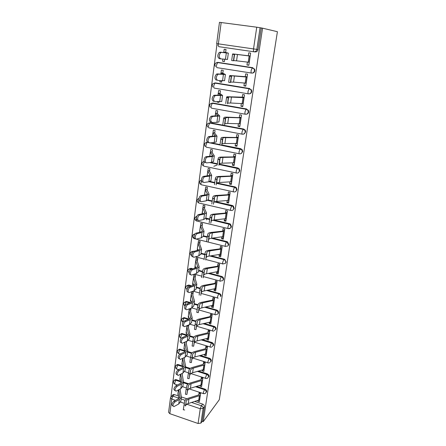 <?xml version="1.0" encoding="UTF-8"?>
<svg xmlns="http://www.w3.org/2000/svg" width="446" height="446" viewBox="0 0 446 446"><rect width="100%" height="100%" fill="white"/><g stroke="black" fill="none" stroke-linecap="round" stroke-linejoin="round"><path stroke-width="0.67" d="M252.107 73.088C253.573 73.094 254.493 72.319 254.861 70.769L254.655 69.18L252.347 67.675L254.226 69.169L254.432 70.763C254.036 72.375 253.077 73.144 251.544 73.072C251.092 72.904 250.959 72.001 251.154 70.362L252.347 67.675L217.782 62.356L216.522 64.977C216.366 66.599 216.55 67.491 217.079 67.669L251.477 73.06M249.269 93.85C250.596 93.738 251.421 92.985 251.734 91.586L251.483 89.919L249.242 88.564L251.053 89.953L251.304 91.625C250.914 93.203 249.966 93.944 248.455 93.855C247.998 93.744 247.859 92.885 248.054 91.279L249.242 88.564L215.061 82.928L213.807 85.576C213.656 87.16 213.846 88.013 214.375 88.141L248.338 93.838M246.471 114.182C247.669 113.986 248.4 113.262 248.667 111.996L248.361 110.251L246.192 109.047L247.931 110.324L248.238 112.074C247.853 113.624 246.917 114.343 245.423 114.237C244.96 114.17 244.821 113.356 245.01 111.784L246.192 109.047L212.396 103.104L211.148 105.78C211.003 107.324 211.192 108.138 211.722 108.216L245.255 114.204M243.706 134.107L245.662 132.01L245.289 130.176L243.644 129.022L243.204 129.134L244.854 130.288L245.228 132.133C244.854 133.644 243.923 134.341 242.446 134.218C241.983 134.201 241.844 133.426 242.022 131.893L243.204 129.134L209.782 122.901L208.538 125.594C208.394 127.11 208.589 127.879 209.118 127.913L242.239 134.179M240.968 153.641L242.713 151.646L242.256 149.705L240.712 148.68L240.271 148.83L241.821 149.862L242.278 151.802C241.905 153.285 240.991 153.959 239.53 153.825C239.067 153.853 238.922 153.117 239.095 151.618L240.271 148.83L221.684 145.167M238.264 172.797L239.82 170.907L239.268 168.861L237.841 167.969L237.4 168.159L238.827 169.051L239.385 171.102C239.017 172.557 238.114 173.204 236.67 173.054C236.202 173.126 236.051 172.429 236.224 170.963L237.4 168.159L219.17 164.379M235.588 191.596L236.982 189.806L236.308 187.643L235.02 186.896L234.579 187.119L235.867 187.872L236.542 190.035C236.185 191.462 235.287 192.092 233.86 191.925C233.392 192.042 233.241 191.379 233.409 189.946L234.579 187.119L216.645 183.217M232.94 210.049L234.2 208.349L233.381 206.069L232.255 205.472L231.809 205.729L232.94 206.331L233.754 208.617C233.403 210.016 232.517 210.624 231.106 210.445C230.638 210.601 230.482 209.977 230.643 208.572L231.809 205.729L214.643 201.821M228.848 228.324C230.242 228.514 231.117 227.923 231.463 226.557L230.476 224.154L229.534 223.702L229.088 223.992L230.03 224.45L231.022 226.852C230.671 228.224 229.802 228.815 228.402 228.625C227.928 228.815 227.772 228.229 227.928 226.852L229.088 223.992L213.004 220.173M226.194 246.136C227.571 246.337 228.436 245.768 228.781 244.43L227.594 241.91L226.869 241.598L226.423 241.922L227.148 242.239L228.335 244.759M223.585 263.631C224.951 263.842 225.804 263.296 226.144 261.98L224.739 259.36L223.803 259.527L224.293 259.711C225.325 260.319 225.793 261.194 225.698 262.337M221.026 280.807C222.381 281.036 223.223 280.501 223.552 279.213C223.636 277.964 223.089 277.061 221.913 276.509L221.461 276.894C222.643 277.445 223.19 278.349 223.111 279.603M216.405 314.335C217.559 314.385 218.261 313.861 218.512 312.769C218.573 311.447 217.96 310.539 216.672 310.037L216.221 310.477C217.514 310.979 218.127 311.893 218.066 313.215M214.225 330.642L216.059 329.109C216.12 327.81 215.513 326.907 214.236 326.4L213.785 326.868C215.061 327.375 215.674 328.278 215.613 329.577M212.062 346.648L213.651 345.165C213.706 343.888 213.104 342.991 211.839 342.478L211.387 342.974C212.653 343.487 213.26 344.379 213.199 345.661M209.91 362.364L211.281 360.942C211.337 359.688 210.735 358.801 209.486 358.283L209.035 358.801C210.289 359.32 210.886 360.206 210.83 361.466M207.769 377.801L208.951 376.452C209.001 375.22 208.41 374.339 207.173 373.815L206.715 374.356C207.959 374.88 208.555 375.761 208.499 376.998L207.318 378.347L205.991 378.448C205.606 378.704 205.478 378.331 205.6 377.327L206.715 374.356L197.394 371.373M205.639 392.971L206.66 391.705C206.71 390.484 206.124 389.614 204.892 389.09L204.441 389.653C205.673 390.178 206.264 391.053 206.208 392.274L205.193 393.539L203.705 393.701L203.326 392.631L204.441 389.653L195.493 386.715M216.901 44.923L170.952 396.678M206.465 219.878L206.632 218.657M262.555 28.176L277.418 31.705L219.287 399.728L203.214 421.699L262.555 28.176L260.09 27.724L256.846 49.383C256.444 51.039 255.463 51.836 253.913 51.781L218.93 46.691C218.401 46.462 218.217 45.514 218.373 43.853L253.529 48.921L256.745 27.2L260.09 27.724M221.183 22.484L218.373 43.853L216.695 43.602L219.471 22.311L256.745 27.2M172.111 395.674L173.126 394.537L174.314 394.571L178.511 395.981M181.41 396.957L186.88 398.796M194.701 401.428L202.657 404.104L201.38 405.76C202.601 406.295 203.186 407.165 203.136 408.369L200.934 423.076L198.08 423.499L200.26 408.759L185.82 403.859M175.507 400.363L171.749 399.086L169.837 413.682L198.08 423.499M169.837 413.682L168.599 412.299L170.483 397.838M200.934 423.076L202.205 421.347L203.214 421.699M197.991 400.352L197.868 401.194L199.39 401.701L200.655 393.071L199.128 392.564L198.799 394.827M180.017 378.258L179.838 379.563L180.195 379.172M179.838 379.563L180.301 379.713M200.198 385.26L200.059 386.18L201.035 385.004M200.059 386.18L201.598 386.682L202.885 377.901L201.341 377.405L201.007 379.702M182.057 363.033L181.873 364.41L182.263 363.997M181.873 364.41L182.386 364.572M202.439 369.912L202.289 370.916L203.398 369.628M202.289 370.916L203.839 371.412L205.154 362.481L203.593 361.99L203.253 364.321M184.137 347.551L183.947 348.995L184.371 348.566M183.947 348.995L184.51 349.168M204.72 354.302L204.558 355.39L205.829 353.979M204.558 355.39L206.124 355.875L207.457 346.787L205.885 346.308L205.539 348.666M186.255 331.807L186.049 333.318L186.517 332.872M186.049 333.318L186.673 333.508M207.039 338.419L206.866 339.59L208.343 338.029M206.866 339.59L208.444 340.069L209.804 330.826L208.215 330.352L207.864 332.749M188.407 315.785L188.195 317.368L188.708 316.905M188.195 317.368L188.887 317.574M209.397 322.257L209.213 323.523L211.164 321.56M209.213 323.523L210.807 323.986L212.19 314.581L210.584 314.118L210.233 316.548M190.615 311.447L191.016 308.493L190.548 308.359M190.593 299.483L190.37 301.145L190.938 300.66M190.37 301.145L191.144 301.362M211.8 305.811L211.605 307.166L213.55 305.32M211.605 307.166L213.216 307.623L214.621 298.051L212.998 297.599L212.642 300.063M192.834 295.051L193.23 292.097L191.741 291.684M192.823 282.898L192.588 284.637L193.218 284.135M192.588 284.637L193.458 284.871M214.247 289.069L214.035 290.519L215.981 288.791M214.035 290.519L215.663 290.97L217.096 281.225L215.457 280.785L215.089 283.282M195.086 278.371L195.487 275.411L193.887 274.981L193.547 277.501M195.092 266.017L194.846 267.834L195.549 267.316M194.846 267.834L195.432 267.99M216.734 272.027L216.511 273.576L218.456 271.971M216.511 273.576L218.155 274.017L219.61 264.093L217.955 263.664L217.587 266.201M197.383 261.389L197.784 258.424L196.168 258.005L195.822 260.559M197.929 250.2L197.366 248.584L198.046 243.538M219.27 254.677L219.025 256.333L220.971 254.85M219.025 256.333L220.692 256.757L222.175 246.655L220.502 246.237L220.129 248.807M199.719 244.107L200.12 241.135L198.487 240.728L198.141 243.315M221.852 237.01L221.595 238.766L223.53 237.417M221.595 238.766L223.273 239.179L224.784 228.893L223.095 228.486L222.716 231.095M202.099 226.507L202.501 223.535L200.851 223.134L200.499 225.76M224.477 219.014L224.204 220.881L226.139 219.666M224.204 220.881L225.905 221.283L227.443 210.807L225.737 210.412L225.347 213.06M204.519 208.589L204.926 205.606L203.253 205.221L202.897 207.881M227.153 200.683L226.869 202.662L228.798 201.586M226.869 202.662L228.581 203.053L230.153 192.377L228.424 191.997L228.034 194.685M206.989 190.336L207.39 187.353L205.706 186.98L205.344 189.673M229.885 182.001L229.578 184.103L231.502 183.178M229.578 184.103L231.312 184.477L232.907 173.605L231.167 173.238L230.766 175.964M209.503 171.743L209.904 168.755L208.204 168.398L207.836 171.125M213.818 166.28L217.169 165.014M232.661 162.968L232.338 165.193L234.261 164.418M232.338 165.193L234.094 165.555L235.722 154.472L233.955 154.121L233.553 156.892M212.062 152.8L212.469 149.811L210.746 149.466L210.373 152.231M235.499 143.573L235.154 145.92L237.066 145.307M235.154 145.92L236.926 146.266L238.588 134.971L236.804 134.636L236.391 137.452M214.671 133.499L215.078 130.505L213.339 130.176L212.959 132.98M238.387 123.798L238.025 126.279L239.931 125.828M238.025 126.279L239.814 126.608L241.509 115.096L239.703 114.773L239.285 117.632M217.33 113.825L217.737 110.831L215.975 110.513L215.596 113.362M217.152 101.749L217.107 102.084L218.947 101.872M217.107 102.084L218.875 102.39L218.958 101.777M241.331 103.639L240.951 106.248L242.847 105.97M240.951 106.248L242.763 106.566L244.486 94.825L242.663 94.519L242.239 97.423M220.04 93.766L220.447 90.772L218.668 90.471L218.278 93.359M219.99 80.631L219.822 81.874L221.656 81.819M219.822 81.874L221.612 82.17L221.801 80.743M244.336 83.079L243.934 85.833L245.824 85.727M243.934 85.833L245.763 86.134L247.524 74.159L245.679 73.869L245.25 76.818M222.805 73.317L223.212 70.323L221.411 70.039L221.021 72.971M222.883 59.084L222.587 61.275L224.422 61.381M222.587 61.275L224.399 61.554L224.706 59.273M247.396 62.105L246.972 65.004L248.857 65.088M246.972 65.004L248.829 65.289L250.624 53.074L248.756 52.801L248.316 55.8M217.832 62.356L252.782 67.692M214.214 83.118L215.557 82.911L249.676 88.537M211.415 103.316L212.893 103.048L246.627 108.975M208.689 123.129L210.278 122.801L243.644 129.022M210.807 142.792L219.973 144.599M221.757 144.95L240.712 148.68M211.025 162.411L217.291 163.71M219.226 164.111L237.841 167.969M210.127 181.483L214.688 182.475M216.94 182.966L235.02 186.896M208.21 200.003L212.14 200.895M215.323 201.62L232.255 205.472M205.823 218.072L209.653 218.98M214.008 220.017L229.534 223.702M203.398 235.8L207.223 236.748M212.703 238.103L226.869 241.598M191.262 251.867L193.285 251.226L194.802 251.895C192.549 252.692 192.025 257.939 194.266 257.152L198.821 255.842L200.895 254.164M201.023 253.216L204.865 254.198M211.203 255.826L224.249 259.176M188.981 268.949L191.027 268.28L192.889 268.776M198.687 270.321L202.568 271.352M209.57 273.214L221.679 276.431M186.746 285.724L188.781 285.027L191.813 285.858M196.396 287.124L200.299 288.194M207.836 290.268L219.153 293.384L218.702 293.797C220.006 294.293 220.631 295.213 220.564 296.557M184.549 302.204L186.395 301.44L190.581 302.622M194.144 303.631L198.057 304.746M206.035 307.015L216.672 310.037M182.403 318.399L184.053 317.597L189.227 319.068M191.925 319.86L195.889 321.02M204.184 323.456L214.236 326.4M180.29 334.316L181.762 333.485L187.041 334.985M189.751 335.805L193.893 337.059M202.311 339.601L211.839 342.478M178.216 349.965L179.526 349.123L184.845 350.623M187.61 351.481L192.031 352.853M200.416 355.462L209.486 358.283M176.181 365.346L177.341 364.51L178.277 364.588L182.687 365.993M185.508 366.896L190.252 368.413M198.515 371.05L207.173 373.815M174.185 380.466L175.206 379.646L176.281 379.702L180.58 381.113M183.44 382.049L188.541 383.727M196.608 386.37L204.892 389.09M178.004 393.227L177.837 394.47L178.166 394.097M177.837 394.47L178.261 394.61M197.868 401.194L198.726 400.112L188.284 403.524C186.723 404.059 185.804 404.873 185.525 405.972L186.155 401.472C186.434 400.385 187.353 399.583 188.914 399.053L199.379 395.691L200.377 394.989M225.626 52.466L226.033 49.473L224.21 49.205L223.814 52.176M202.138 213.528L202.099 213.835M199.747 231.34L199.618 232.294M197.4 248.835L197.188 250.407M191.641 291.717L191.312 294.148M189.338 308.827L189.115 310.5M187.086 325.625L186.958 326.578M180.089 389.313L180.128 389.029M217.654 62.373L217.085 62.529M207.251 142.14L206.024 142.569M204.134 161.251L203.421 161.642M201.43 180L200.884 180.362M199.005 198.319L198.398 198.738M196.887 216.21L195.967 216.773M195.114 233.81L193.592 234.479M221.01 296.138C221.077 294.8 220.458 293.881 219.153 293.384M261.284 28.009L258.05 49.534C257.649 51.178 256.673 51.976 255.129 51.914L254.069 51.797M202.205 421.347L204.407 406.696C204.458 405.498 203.872 404.633 202.657 404.104M182.124 374.266L182.236 373.419M184.192 358.958L184.388 357.536M186.3 343.392L186.573 341.368M188.435 327.554L188.797 324.911M207.63 219.203L207.674 218.908M184.7 409.98L183.278 409.762L184.7 401.249C185.034 399.934 186.149 398.958 188.05 398.323L198.503 394.972L200.332 392.965M199.724 399.404L198.732 400.112L199.379 395.691M172.981 406.038L172.831 405.949C171.286 405.113 171.638 403.552 173.879 401.255L174.977 401.902C172.736 404.204 172.385 405.771 173.929 406.596L178.746 403.987L180.825 401.205M178.383 389.955L177.993 393.166L178.958 398.389M178.768 389.748L179.939 396.895L178.255 398.858L173.879 401.255M174.977 401.902L179.353 399.493L181.383 397.13L180.045 389.074M187.599 389.626L186.913 394.465L188.296 386.091L187.599 389.626L186.116 389.397L186.841 385.818C187.169 384.547 188.29 383.61 190.197 383.008L200.717 379.836L202.618 377.818M186.863 394.459L185.43 394.236L186.116 389.397M202.595 379.869L201.598 380.538L191.078 383.722C189.505 384.223 188.58 384.993 188.307 386.041L188.296 386.091M201.938 384.352L200.94 385.032L190.436 388.271C188.864 388.778 187.944 389.564 187.671 390.618L187.66 390.668M189.806 373.787L189.115 378.671L190.487 370.386L189.806 373.787L188.312 373.558L189.015 370.119C189.338 368.898 190.464 368 192.382 367.432L202.958 364.449L204.954 362.414M189.065 378.665L187.621 378.442L188.312 373.558M204.859 364.488L203.855 365.123L193.274 368.128C191.691 368.597 190.765 369.338 190.498 370.342L190.487 370.386M204.184 369.048L203.186 369.701L192.622 372.756C191.044 373.235 190.119 373.982 189.851 375.002L189.84 375.047M192.053 357.67L191.356 362.598L192.717 354.408L192.053 357.67L190.542 357.441L191.234 354.141C191.551 352.97 192.678 352.117 194.607 351.587L205.244 348.789L207.334 346.748M191.306 362.592L189.851 362.369L190.542 357.441M207.156 348.844L206.152 349.447L195.51 352.256C193.915 352.697 192.99 353.399 192.728 354.369L192.717 354.408M206.476 353.483L205.472 354.102L194.846 356.967C193.257 357.413 192.332 358.127 192.064 359.108L192.059 359.153M175.044 390.568L174.932 390.506C173.316 389.665 173.65 388.087 175.93 385.757L177.045 386.387C174.76 388.722 174.425 390.306 176.042 391.142L180.82 388.661L182.899 385.98M177.045 386.387L181.438 384.09L183.468 381.821L182.091 373.492M180.485 374.3L180 378.197L180.97 383.069M180.697 374.194L182.018 381.586L180.329 383.465L175.93 385.757M177.14 374.824L177.073 374.791C175.378 373.949 175.696 372.349 178.021 369.99L179.147 370.604C176.822 372.967 176.505 374.568 178.194 375.409L182.932 373.068L185.018 370.498M179.147 370.604L183.562 368.418L185.597 366.244L184.092 358.5L184.315 358.038M178.021 369.99L182.442 367.811L184.131 366.01L182.643 358.361L182.046 362.977L183.005 367.487M179.253 358.801L179.27 358.813C177.48 357.948 177.781 356.332 180.151 353.94L181.288 354.537C178.918 356.934 178.617 358.556 180.39 359.404L185.084 357.201L187.164 354.748M181.288 354.537L185.726 352.468L187.76 350.394L186.188 342.946L186.417 342.511M185.218 341.97L184.744 342.879L186.283 350.16L184.594 351.877L180.151 353.94M184.728 342.701L184.126 347.495L185.073 351.621M194.345 341.268L193.642 346.241L194.986 338.146L194.345 341.268L192.817 341.034L193.486 337.878C193.798 336.758 194.93 335.955 196.87 335.459L207.568 332.861L209.765 330.815M193.586 346.235L192.12 346.012L192.817 341.034M209.497 332.928L208.488 333.497L197.784 336.111C196.184 336.518 195.253 337.187 194.997 338.107L194.986 338.146M208.8 337.65L207.797 338.23L197.11 340.9C195.51 341.318 194.584 341.998 194.322 342.929L194.311 342.974M196.669 324.56L195.967 329.588L197.294 321.594L196.669 324.56L195.131 324.331L195.783 321.326C196.089 320.261 197.221 319.503 199.172 319.046L209.932 316.654L212.179 314.67M195.905 329.577L194.428 329.354L195.131 324.331M211.878 316.732L200.098 319.671C198.487 320.05 197.556 320.68 197.305 321.555L197.294 321.594M211.17 321.533L210.161 322.084L199.412 324.549C197.807 324.939 196.876 325.574 196.619 326.466L196.608 326.505M181.455 342.534C179.348 343.242 180.19 338.414 182.319 337.605L183.468 338.185C181.327 339.005 180.502 343.866 182.62 343.113L187.275 341.056L189.355 338.72M183.468 338.185L187.928 336.239L189.963 334.271L188.329 327.13L188.552 326.712M188.641 324.978L186.868 326.784L188.468 334.032L186.779 335.665L182.319 337.605M186.852 326.885L186.238 331.752L187.164 335.476M183.68 325.976C181.533 326.689 182.364 321.733 184.521 320.975L185.687 321.538C183.496 322.313 182.704 327.347 184.895 326.528L189.5 324.621L191.579 322.408M185.687 321.538L190.163 319.715L192.198 317.859L190.503 311.04L190.726 310.645M190.966 308.844L189.026 310.695L190.698 317.619L189.004 319.163L184.521 320.975M189.015 310.795L188.39 315.735L189.282 319.041M199.044 307.55L198.331 312.635L199.646 304.741L199.044 307.55L197.489 307.316L198.119 304.473C198.42 303.464 199.552 302.75 201.52 302.338L212.341 300.158L214.587 298.296M198.269 312.624L196.781 312.401L197.489 307.316M214.297 300.247L202.456 302.94C200.839 303.286 199.903 303.871 199.657 304.702L199.646 304.741M213.578 305.136L201.759 307.907C200.143 308.258 199.206 308.861 198.961 309.702L198.949 309.741M199.886 289.995L201.458 290.229L200.739 295.369L202.044 287.581L201.458 290.229L199.886 290.006L200.499 287.313C200.795 286.365 201.927 285.702 203.906 285.329L214.788 283.372L217.035 281.638M199.178 295.135L199.886 290.006M216.762 283.472L204.859 285.903C203.225 286.215 202.294 286.761 202.049 287.542L202.044 287.581M216.031 288.45L204.145 290.959C202.517 291.283 201.581 291.84 201.341 292.637L201.33 292.671M203.917 272.584L203.186 277.819L204.48 270.103L203.917 272.584L202.333 272.344L202.924 269.836C203.209 268.949 204.346 268.336 206.336 268.007L217.286 266.279L219.527 264.673M201.609 277.585L202.333 272.344M219.27 266.396L207.301 268.559C205.662 268.832 204.725 269.334 204.485 270.07L204.48 270.103M218.529 271.463L206.576 273.705C204.937 273.989 204 274.507 203.766 275.254L203.755 275.288M206.42 254.605L205.678 259.94L206.961 252.297L206.42 254.605L204.825 254.365L205.389 252.035C205.673 251.21 206.81 250.652 208.812 250.368L219.822 248.879L222.063 247.407M204.084 259.7L204.825 254.365M226.066 242.356L226.59 241.972M221.829 249.007L209.787 250.892C208.143 251.131 207.2 251.589 206.972 252.269L206.961 252.297M221.071 254.17L209.051 256.132C207.407 256.383 206.465 256.857 206.236 257.548L206.225 257.582M208.979 236.285L208.221 241.721L209.492 234.161L208.979 236.285L207.362 236.045L207.908 233.894C208.176 233.135 209.319 232.639 211.332 232.399L222.409 231.162L224.645 229.829M206.609 241.481L207.362 236.045M229.3 224.054L228.915 224.154M224.427 231.307L212.324 232.896C210.668 233.096 209.726 233.509 209.503 234.133L209.492 234.161M223.658 236.558L211.571 238.236C209.915 238.448 208.979 238.872 208.75 239.513L208.745 239.541M211.577 217.609L210.807 223.156L212.073 215.68L211.577 217.609L209.949 217.369L210.467 215.412C210.735 214.727 211.878 214.286 213.902 214.091L225.04 213.116L227.276 211.928M209.185 222.911L209.949 217.369M227.081 213.272L214.905 214.559C213.238 214.721 212.296 215.084 212.079 215.652L212.073 215.68M226.295 218.624L214.141 220.001C212.474 220.173 211.532 220.553 211.315 221.138L211.309 221.166M214.231 198.576L213.444 204.229L214.699 196.842L214.231 198.576L212.586 198.336L213.082 196.58C213.339 195.961 214.481 195.582 216.516 195.443L227.722 194.729L229.958 193.698M211.805 203.984L212.586 198.336M229.779 194.902L217.536 195.878C215.858 195.995 214.916 196.312 214.704 196.82L214.699 196.842M228.976 200.354L216.756 201.425C215.084 201.553 214.141 201.882 213.929 202.412L213.918 202.434M216.94 179.169L216.132 184.934L217.38 177.642L216.94 179.169L215.279 178.93L215.741 177.38C215.992 176.839 217.141 176.521 219.187 176.432L230.454 175.997L232.684 175.122M214.476 184.689L215.279 178.93M232.528 176.192L220.218 176.839C218.534 176.911 217.587 177.174 217.386 177.62L217.38 177.642M231.714 181.745L219.426 182.492C217.743 182.581 216.795 182.854 216.589 183.323L217.386 177.62M185.954 309.117C183.763 309.842 184.572 304.746 186.768 304.044L187.944 304.59C185.698 305.315 184.951 310.533 187.214 309.641L191.769 307.891L193.848 305.8M187.944 304.59L192.443 302.901L194.484 301.15L192.711 294.667L192.934 294.293M193.163 292.587L191.222 294.327L192.962 300.911L191.273 302.36L186.768 304.044M191.211 294.421L190.57 299.182L191.423 302.304M188.268 291.952C186.043 292.688 186.802 287.497 189.026 286.811L190.219 287.341C187.928 288.055 187.253 293.396 189.561 292.453L194.077 290.853L196.151 288.902M190.247 287.33L194.768 285.774L196.803 284.141L194.963 278.009L195.181 277.657M195.398 276.046L193.458 277.674L195.27 283.901L193.581 285.256L189.054 286.806M193.447 277.758L192.795 282.613L193.581 285.256M190.632 274.474C188.402 275.215 189.048 270.014 191.284 269.278L192.488 269.78C190.219 270.538 189.617 275.829 191.891 274.965L196.43 273.51L198.503 271.692M192.588 269.746L197.132 268.33L199.167 266.82L197.255 261.049L197.472 260.72M197.678 259.215L195.738 260.72L197.623 266.58L195.928 267.834L191.384 269.245M195.727 260.804L195.064 265.749L195.749 267.89M193.04 256.667C190.804 257.42 191.334 252.202 193.581 251.41L198.319 250.089L200.014 248.94L199.97 248.394L199.853 249.258M194.974 251.839L199.54 250.568L201.575 249.186L199.585 243.784L199.802 243.483M199.992 242.083L198.052 243.46L199.97 248.394M195.454 238.538C193.241 239.234 193.692 234.038 195.928 233.208L197.165 233.671C194.93 234.501 194.473 239.708 196.686 239.006L201.263 237.846L203.331 236.319M197.411 233.587L201.993 232.472L204.028 231.218L201.96 226.211L202.177 225.932M202.35 224.645L200.416 225.893L202.451 230.978L200.761 232.015L196.173 233.124M200.405 225.966L199.713 231.106L200.109 232.171M197.901 220.068C195.722 220.686 196.106 215.518 198.314 214.66L199.568 215.095C197.361 215.964 196.97 221.132 199.15 220.514L203.75 219.504L205.812 218.133M199.886 214.989L204.491 214.035L206.526 212.915L204.38 208.315L204.591 208.065M204.747 206.888L202.819 208.003L204.937 212.675L203.242 213.601L198.637 214.554M202.807 208.065L202.272 213.801M200.399 201.241C198.253 201.782 198.57 196.647 200.756 195.749L202.021 196.162C199.841 197.065 199.513 202.205 201.664 201.664L206.281 200.823L208.343 199.607M202.412 196.034L207.039 195.242L209.068 194.266L207.05 189.868M207.195 188.809L205.26 189.784L207.468 194.021L205.773 194.835L201.146 195.621M202.947 182.052C200.828 182.509 201.085 177.402 203.237 176.471L203.705 176.321L204.987 176.711L204.524 176.861C202.373 177.792 202.105 182.91 204.223 182.447L208.862 181.778L210.919 180.73M204.987 176.711L209.631 176.092L211.666 175.261L209.559 171.325M209.681 170.394L207.752 171.225L210.044 175.016L208.354 175.707L203.705 176.321M219.694 159.384L218.875 165.26L220.112 158.068L219.694 159.384L218.016 159.138L218.456 157.806C218.696 157.343 219.845 157.092 221.907 157.059L233.241 156.914L235.466 156.2M217.202 165.014L218.016 159.138M235.332 157.12L222.955 157.427C221.255 157.46 220.313 157.667 220.118 158.051L220.112 158.068M234.501 162.784L222.141 163.191C220.447 163.236 219.504 163.459 219.304 163.86L219.298 163.877M222.509 139.197L221.673 145.19L222.894 138.104L222.509 139.197L220.815 138.951L221.227 137.847C221.456 137.463 222.604 137.284 224.678 137.301L236.079 137.463L238.303 136.916M219.984 144.944L220.815 138.951M238.186 137.686L225.743 137.641C224.037 137.624 223.089 137.775 222.9 138.093L222.075 144.019C222.264 143.679 223.212 143.512 224.912 143.517L225.743 137.641M237.339 143.456L224.912 143.517M225.381 118.608L224.528 124.724L225.732 117.75L225.381 118.608L223.669 118.363L224.048 117.493C224.266 117.192 225.42 117.081 227.505 117.164L238.972 117.632L241.191 117.265M222.822 124.479L223.669 118.363M241.102 117.872L228.586 117.465L225.737 117.738L224.895 123.782L227.739 123.453L228.586 117.465M240.232 123.754L227.739 123.453M228.307 97.602L227.438 103.84L228.631 96.983L228.307 97.602L226.579 97.351L226.93 96.726L244.135 97.228M225.715 103.589L226.579 97.351M244.068 97.674L228.636 96.972L227.778 103.138L230.621 102.993L231.485 96.882M243.187 103.673L230.621 102.993M231.296 76.16L230.409 82.527L231.585 75.792L231.296 76.16L229.551 75.909L229.863 75.541L247.134 76.801M230.398 82.527L228.67 82.276L229.551 75.909M247.095 77.074L231.591 75.787L230.716 82.081L233.565 82.12L234.44 75.887M246.198 83.19L233.565 82.12M234.351 54.273L233.442 60.773L234.607 54.167L232.862 53.916L250.195 55.973M233.436 60.773L231.68 60.522L232.583 54.022M250.184 56.068L234.607 54.167L233.715 60.589L236.564 60.829L237.462 54.468M249.264 62.306L236.564 60.829M205.539 162.483C203.448 162.862 203.655 157.773 205.779 156.808L207.613 157.009L207.078 157.176C204.954 158.14 204.747 163.236 206.833 162.857L211.493 162.361L213.545 161.491M207.613 157.009L212.279 156.563L214.309 155.888L212.112 152.443M212.218 151.64L210.295 152.315L212.675 155.643L210.986 156.206L206.314 156.641M223.831 145.591L223.457 145.708M208.187 142.536C206.169 141.254 206.23 139.33 208.366 136.76L210.295 136.911L209.681 137.095C207.546 139.67 207.485 141.599 209.497 142.882L214.175 142.569L216.221 141.878M210.295 136.911L217.007 136.141L214.71 133.198M214.805 132.529L212.881 133.047L215.351 135.896L208.973 136.576M210.886 122.187C208.879 120.844 208.918 118.887 211.008 116.306L213.026 116.417L212.346 116.618C210.256 119.199 210.211 121.161 212.212 122.499L216.912 122.382L218.953 121.881M213.026 116.417L219.755 115.999L217.364 113.585M217.436 113.055L215.518 113.407L218.083 115.754L211.688 116.105M213.634 101.426C211.644 100.021 211.666 98.025 213.712 95.438L214.459 95.227L215.808 95.505L215.061 95.717C213.021 98.31 212.993 100.311 214.983 101.716L221.734 101.487M215.808 95.505L222.56 95.461L220.068 93.593M220.118 93.208L218.205 93.392L220.87 95.215L214.459 95.227M216.444 80.247C214.465 78.775 214.47 76.74 216.466 74.142L217.286 73.913L218.657 74.164L217.838 74.387C215.842 76.991 215.831 79.031 217.81 80.503L224.572 80.681M218.657 74.164L225.42 74.51L222.822 73.211M222.855 72.977L220.948 72.988L223.714 74.265L217.286 73.913M220.569 58.833L219.309 58.627C217.341 57.088 217.336 55.009 219.287 52.399L221.556 52.383L220.675 52.617C218.724 55.232 218.73 57.311 220.698 58.855L227.471 59.463M221.556 52.383L228.335 53.135L225.631 52.433M225.643 52.349L223.741 52.176L226.613 52.89L220.168 52.165M174.314 394.571L172.909 396.154L178.918 398.183M181.132 398.93L185.118 400.274M191.574 402.454L201.38 405.76L200.26 408.759L203.136 408.369L204.407 406.696M184.282 403.34L180.613 402.091M218.278 62.379L215.864 62.981M215.557 82.911L213.088 83.597M212.893 103.048L210.378 103.806M210.278 122.801L207.73 123.631M209.915 142.854L219.956 144.827M239.279 153.775L206.565 147.241C206.035 147.252 205.84 146.517 205.98 145.039L206.983 142.458C204.419 142.976 203.839 144.314 205.249 146.466M210.144 162.506L217.258 163.983M236.374 172.992L204.062 166.207C203.527 166.263 203.331 165.566 203.465 164.117L204.307 161.708M209.497 181.661L214.643 182.782M233.531 191.852L201.603 184.822C201.068 184.917 200.867 184.259 201.001 182.838L201.547 180.92M207.892 200.282L212.09 201.241M230.738 210.361L199.189 203.097C198.654 203.231 198.453 202.607 198.582 201.218L198.922 199.797M205.745 218.451L209.592 219.365M228.001 228.525L196.814 221.043C196.279 221.216 196.078 220.625 196.207 219.265L196.396 218.323M203.343 236.218L207.15 237.16M211.527 238.242L226.423 241.922L225.269 244.798C225.113 246.142 225.275 246.699 225.748 246.471M225.314 246.359L194.489 238.666C193.954 238.872 193.748 238.315 193.871 236.988L193.965 236.441M193.285 251.226L192.784 251.561L193.151 251.655M200.962 253.662L204.764 254.638M210.033 255.993L223.803 259.527L222.654 262.421C222.498 263.737 222.665 264.261 223.139 263.993M222.682 263.876L205.784 259.494M204.09 259.054L195.448 256.812M191.027 268.28L190.526 268.643L192.025 269.044M198.626 270.8L202.456 271.82M208.405 273.404L221.233 276.815L220.084 279.72C219.934 281.013 220.101 281.504 220.58 281.203M220.095 281.069L203.46 276.604M201.715 276.135L194.384 274.167M188.809 285.033L188.312 285.423L190.955 286.154M196.324 287.631L200.182 288.696M206.676 290.485L218.702 293.797L217.564 296.718C217.419 297.967 217.581 298.43 218.055 298.112L218.166 298.129M186.629 301.496L186.133 301.914L189.728 302.94M194.066 304.172L197.94 305.276M204.887 307.255L216.221 310.477L215.084 313.41C214.944 314.608 215.1 315.049 215.557 314.742L215.959 314.781M184.488 317.675L183.992 318.121L188.39 319.408M191.852 320.429L195.727 321.566M203.047 323.718L213.785 326.868L212.653 329.811C212.513 330.954 212.664 331.378 213.104 331.083L213.773 331.116M182.386 333.58L181.884 334.048L186.958 335.582M189.667 336.401L193.581 337.589M201.179 339.885L211.387 342.974L210.261 345.923C210.127 347.021 210.272 347.428 210.69 347.144L211.61 347.15M180.312 349.212L179.816 349.709L185.006 351.32M187.526 352.106L191.579 353.366M199.29 355.769L209.035 358.801L207.908 361.762C207.78 362.81 207.92 363.2 208.321 362.927L209.458 362.888M178.277 364.588L177.781 365.101L182.843 366.723M185.419 367.543L189.684 368.909M176.281 379.702L175.785 380.243L180.73 381.865M183.345 382.724L187.866 384.207M173.723 380.934L174.709 380.182L175.785 380.243L174.62 383.153L175.1 384.246L177.385 384.998M175.707 365.809L176.839 365.023L177.781 365.101L176.616 368.006C176.516 369.004 176.683 369.383 177.118 369.143L178.701 369.656M177.731 350.433L179.024 349.614L179.816 349.709L178.645 352.602C178.545 353.639 178.718 354.035 179.169 353.79L179.967 354.04M179.788 334.784L181.266 333.954L181.884 334.048L180.708 336.936C180.602 338.018 180.786 338.43 181.254 338.168L181.466 338.235M181.884 318.873L183.992 318.121L182.81 320.992L183.061 322.38M184.02 302.678L186.133 301.914L184.945 304.78L185.001 305.995M186.188 286.198L188.312 285.423L187.091 289.203M188.402 269.429L190.526 268.643L189.282 272.077M190.654 252.352L192.784 251.561L191.579 254.387M192.951 234.97L194.846 234.133M195.292 217.263L196.792 216.416M197.678 199.234L198.983 198.414M200.115 180.864L201.43 180.056M202.601 162.149L204.156 161.335M205.138 143.071L207.217 142.319L242.256 149.705M170.857 396.828L171.721 396.12L172.909 396.154L171.749 399.086L170.495 397.737L173.126 394.537M258.05 49.534L253.529 48.921C253.328 50.61 253.456 51.563 253.913 51.781M183.958 404.957L185.43 405.18M199.596 399.566L200.243 395.156M188.284 403.524L188.914 399.053M185.519 406.022L186.144 401.523M178.428 389.932L177.993 393.166M179.95 396.042L179.766 397.403M179.353 399.493L178.746 403.987M201.809 384.513L202.467 380.025M200.94 385.032L201.598 380.538M190.436 388.271L191.078 383.722M204.056 369.204L204.725 364.638M203.186 369.701L203.855 365.123M192.622 372.756L193.274 368.128M206.342 353.628L207.028 348.984M205.472 354.102L206.152 349.447M194.846 356.967L195.51 352.256M182.124 373.475L182.063 373.954M180.53 374.278L180 378.197M182.024 380.756L181.845 382.071M181.438 384.09L180.82 388.661M184.192 358.166L184.126 358.662M182.654 358.439L182.046 362.977M184.131 365.213L183.958 366.478M183.562 368.418L182.932 373.068M186.294 342.634L186.227 343.108M184.744 342.879L184.126 347.495M186.277 349.396L186.11 350.612M185.726 352.468L185.084 357.201M208.672 337.784L209.364 333.062M207.797 338.23L208.488 333.497M197.11 340.9L197.784 336.111M211.042 321.666L211.744 316.861M210.161 322.084L210.863 317.268M199.412 324.549L200.098 319.671M188.429 326.829L188.368 327.28M186.868 327.057L186.238 331.752M188.457 333.301L188.301 334.461M187.928 336.239L187.275 341.056M190.598 310.756L190.542 311.185M189.032 310.957L188.39 315.735M190.676 316.922L190.531 318.026M190.163 319.715L189.5 324.621M213.45 305.259L214.169 300.37M212.569 305.649L213.283 300.749M201.759 307.907L202.456 302.94M215.903 288.568L216.633 283.584M215.017 288.924L215.747 283.94M204.145 290.959L204.859 285.903M218.401 271.569L219.142 266.502M217.509 271.898L218.256 266.82M206.576 273.705L207.301 268.559M220.937 254.27L221.701 249.108M220.051 254.566L220.803 249.398M209.051 256.132L209.787 250.892M223.53 236.648L224.299 231.39M222.632 236.915L223.407 231.647M211.571 238.236L212.324 232.896M226.167 218.707L226.953 213.35M225.269 218.936L226.05 213.573M214.141 220.001L214.905 214.559M228.848 200.427L229.651 194.974M227.951 200.622L228.748 195.158M216.756 201.425L217.536 195.878M231.585 181.806L232.399 176.248M230.682 181.968L231.496 176.399M219.426 182.492L220.218 176.839M192.811 294.399L192.756 294.806M191.234 294.577L190.581 299.439M192.94 300.247L192.8 301.295M192.443 302.901L191.769 307.891M195.058 277.752L195.008 278.137M193.475 277.908L192.806 282.853M195.242 283.277L195.108 284.264M194.768 285.774L194.077 290.853M197.349 260.81L197.299 261.172M195.749 260.938L195.075 265.972M197.584 265.994L197.461 266.92M197.132 268.33L196.43 273.51M199.68 243.566L199.635 243.901M198.069 243.667L197.383 248.796M199.54 250.568L198.821 255.842M202.049 226.01L202.01 226.317M200.432 226.083L199.73 231.301M202.4 230.47L202.294 231.262M201.993 232.472L201.263 237.846M204.469 208.131L204.43 208.41M202.835 208.176L202.122 213.489M204.881 212.212L204.781 212.932M204.491 214.035L203.75 219.504M205.288 189.94L204.602 195.03M207.401 193.609L207.312 194.255M207.039 195.242L206.281 200.823M207.78 171.359L207.178 175.863M209.971 174.648L209.893 175.222M209.631 176.092L208.862 181.778M234.373 162.835L235.204 157.17M233.464 162.952L234.295 157.276M222.141 163.191L222.955 157.427M237.211 143.495L238.058 137.725M236.302 143.579L237.149 137.792M240.11 123.782L240.974 117.9M239.195 123.826L240.06 117.928M243.059 103.689L243.94 97.685M242.145 103.689L243.025 97.674M246.069 83.196L246.967 77.074M245.155 83.151L246.053 77.019M249.141 62.295L250.055 56.057M248.221 62.206L249.136 55.951M210.322 152.437L209.804 156.317M212.591 155.32L212.525 155.816M212.279 156.563L211.493 162.361M212.915 133.148L212.48 136.387M215.267 135.623L215.212 136.036M214.978 136.654L214.175 142.569M215.552 113.49L215.206 116.06M217.988 115.536L217.943 115.865M217.732 116.35L216.912 122.382M218.245 93.454L217.994 95.327M220.536 95.639L219.705 101.794M220.987 73.027L220.831 74.175M223.401 74.51L222.548 80.787M223.786 52.193L223.73 52.589M226.323 52.951L225.459 59.351M175.206 379.646L174.709 380.182C172.936 381.436 172.914 382.746 174.648 384.101M203.315 393.573L189.082 388.867M186.4 387.981L182.726 386.766M177.341 364.51L176.839 365.023C174.916 366.233 174.849 367.554 176.649 368.998M179.526 349.123L179.024 349.614C176.928 350.762 176.817 352.1 178.679 353.639M181.762 333.485L181.266 333.954C178.985 335.024 178.813 336.379 180.747 338.018M184.053 317.597L183.557 318.037C181.087 319.007 180.853 320.373 182.849 322.135M186.395 301.44L185.898 301.858C183.228 302.711 182.927 304.083 184.99 305.973M188.781 285.027L188.284 285.418C185.486 286.053 185.062 287.402 187.013 289.465M221.913 276.509L221.205 276.838L208.343 273.415M224.739 259.36L224.293 259.711L209.893 256.015M227.594 241.91L227.148 242.239L211.309 238.27M230.476 224.154L230.03 224.45L212.77 220.224M233.381 206.069L232.94 206.331L214.448 201.91M236.308 187.643L235.867 187.872L234.418 187.242L216.578 183.356M239.268 168.861L219.097 164.535M245.289 130.176L242.97 129.29L209.52 123.046C207.011 123.542 206.403 124.869 207.697 127.026M248.361 110.251L245.93 109.214L212.101 103.26C209.648 103.74 209.012 105.061 210.2 107.224M251.483 89.919L248.952 88.737L214.743 83.09C212.329 83.558 211.672 84.874 212.764 87.042M254.655 69.18L252.04 67.848L217.431 62.518C215.061 62.981 214.381 64.296 215.396 66.471M205.589 378.314L190.871 373.575M188.468 372.8L184.677 371.579M207.897 362.799L192.722 358.038M190.559 357.358L186.59 356.114M210.25 347.01L194.651 342.255M192.694 341.658L188.429 340.359M212.647 330.949L196.697 326.232M194.885 325.692L190.163 324.298M215.084 314.608L198.899 309.964M197.115 309.452L191.73 307.907M217.564 297.978L201.168 293.423M199.39 292.927L193.135 291.188M191.981 269.055L190.503 268.665C187.688 269.284 187.253 270.633 189.199 272.718M198.621 270.828L202.451 271.843M193.096 251.7L192.728 251.605C189.812 252.347 189.45 253.741 191.646 255.781M200.956 253.718L204.753 254.694M194.785 234.222C192.031 235.131 191.752 236.542 193.949 238.454M203.331 236.296L207.134 237.239M196.736 216.555C194.361 217.587 194.144 218.975 196.089 220.725M205.695 218.546L209.575 219.465M198.955 198.565C196.764 199.591 196.541 200.962 198.286 202.674M207.73 200.377L212.073 201.369M201.436 180.212C199.234 181.143 198.938 182.498 200.549 184.282M209.129 181.734L214.626 182.932M204.212 161.497C201.798 162.21 201.352 163.565 202.869 165.55M209.603 162.561L217.241 164.15M216.695 43.602L217.169 45.392M185.525 405.972L186.155 401.472M181.383 397.13L180.769 401.595M187.671 390.618L188.307 386.041M189.851 375.002L190.498 370.342M192.064 359.108L192.728 354.369M183.468 381.821L182.849 386.364M185.597 366.244L184.967 370.866M187.76 350.394L187.119 355.1M194.322 342.929L194.997 338.107M196.619 326.466L197.305 321.555M189.963 334.271L189.305 339.055M192.198 317.859L191.535 322.726M198.961 309.702L199.657 304.702M201.341 292.637L202.049 287.542M203.906 272.629L202.322 272.394M203.766 275.254L204.485 270.07M206.403 254.683L204.809 254.443M206.236 257.548L206.972 252.269M208.951 236.391L207.34 236.151M208.75 239.513L209.503 234.133M211.549 217.748L209.915 217.509M211.315 221.138L212.079 215.652M214.191 198.738L212.547 198.498M213.929 202.412L214.704 196.82M216.895 179.359L215.228 179.114M194.484 301.15L193.804 306.107M189.026 286.811L190.219 287.341M196.803 284.141L196.112 289.186M191.284 269.278L192.488 269.78M199.167 266.82L198.464 271.96M193.581 251.41L194.802 251.895M201.575 249.186L200.862 254.421M195.928 233.208L197.165 233.671M204.028 231.218L203.298 236.547M198.314 214.66L199.568 215.095M206.526 212.915L205.784 218.35M200.756 195.749L202.021 196.162M205.255 189.84L204.558 195.041M209.068 194.266L208.315 199.802M203.237 176.471L204.524 176.861M207.747 171.275L207.134 175.869M211.666 175.261L210.897 180.903M219.644 159.59L217.966 159.345M219.304 163.86L220.118 158.051M222.454 139.42L220.759 139.174M225.319 118.842L223.608 118.597M228.246 97.847L226.512 97.596M231.229 76.411L229.478 76.16M234.278 54.523L232.511 54.273M205.779 156.808L207.078 157.176M210.289 152.359L209.754 156.323M214.309 155.888L213.523 161.642M208.366 136.76L209.681 137.095M212.876 133.081L212.43 136.387M217.007 136.141L216.204 142.001M211.008 116.306L212.346 116.618M215.513 113.44L215.162 116.06M219.755 115.999L218.936 121.981M213.712 95.438L215.061 95.717M218.205 93.415L217.943 95.327M222.56 95.461L221.723 101.56M216.466 74.142L217.838 74.387M220.943 72.999L220.787 74.175M225.42 74.51L224.567 80.732M219.287 52.399L220.675 52.617M223.741 52.182L223.686 52.583M228.335 53.135L227.466 59.485"/></g></svg>
